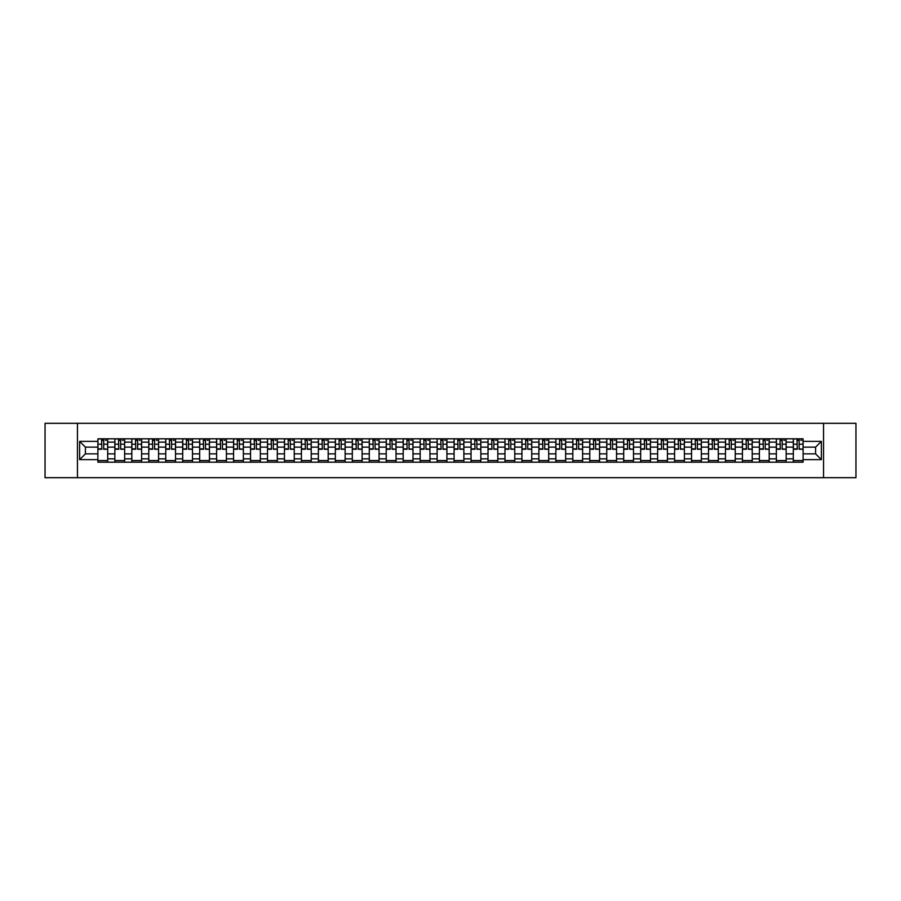 <?xml version="1.0" encoding="UTF-8"?>
<svg xmlns="http://www.w3.org/2000/svg" width="901" height="901" viewBox="0 0 901 901"><rect width="100%" height="100%" fill="white"/><g stroke="black" fill="none" stroke-linecap="round" stroke-linejoin="round"><path stroke-width="1.35" d="M823.548 477.688L855.95 477.688L855.95 423.312L45.05 423.312L45.05 477.688L823.548 477.688L823.548 423.312M114.855 462.19L114.855 442.132L107.681 442.132L107.681 462.19M107.681 442.132L107.681 438.81M114.855 442.132L114.855 438.81M124.642 438.81L124.642 462.19M131.816 462.19L131.816 438.81M141.603 438.81L141.603 462.19M148.778 462.19L148.778 438.81M158.565 438.81L158.565 462.19M165.739 462.19L165.739 438.81M175.526 438.81L175.526 462.19M182.7 462.19L182.7 438.81M192.487 438.81L192.487 462.19M199.662 462.19L199.662 438.81M209.449 438.81L209.449 462.19M216.623 462.19L216.623 438.81M226.41 438.81L226.41 462.19M233.584 462.19L233.584 438.81M243.371 438.81L243.371 462.19M250.546 462.19L250.546 438.81M260.333 438.81L260.333 462.19M267.507 462.19L267.507 438.81M277.294 438.81L277.294 462.19M284.468 462.19L284.468 438.81M294.255 438.81L294.255 462.19M301.43 462.19L301.43 438.81M311.217 438.81L311.217 462.19M318.391 462.19L318.391 438.81M328.178 438.81L328.178 462.19M335.352 462.19L335.352 438.81M345.139 438.81L345.139 462.19M352.314 462.19L352.314 438.81M362.101 438.81L362.101 462.19M369.275 462.19L369.275 438.81M379.062 438.81L379.062 462.19M386.236 462.19L386.236 438.81M396.023 438.81L396.023 462.19M403.197 462.19L403.197 438.81M412.985 438.81L412.985 462.19M420.17 462.19L420.17 438.81M429.946 438.81L429.946 462.19M437.131 462.19L437.131 438.81M446.907 438.81L446.907 462.19M454.093 462.19L454.093 438.81M463.869 438.81L463.869 462.19M471.054 462.19L471.054 438.81M480.83 438.81L480.83 462.19M488.015 462.19L488.015 438.81M497.803 438.81L497.803 462.19M504.977 462.19L504.977 438.81M514.764 438.81L514.764 462.19M521.938 462.19L521.938 438.81M531.725 438.81L531.725 462.19M538.899 462.19L538.899 438.81M548.686 438.81L548.686 462.19M555.861 462.19L555.861 438.81M565.648 438.81L565.648 462.19M572.822 462.19L572.822 438.81M582.609 438.81L582.609 462.19M589.783 462.19L589.783 438.81M599.57 438.81L599.57 462.19M606.745 462.19L606.745 438.81M616.532 438.81L616.532 462.19M623.706 462.19L623.706 438.81M633.493 438.81L633.493 462.19M640.667 462.19L640.667 438.81M650.454 438.81L650.454 462.19M657.629 462.19L657.629 438.81M667.416 438.81L667.416 462.19M674.59 462.19L674.59 438.81M684.377 438.81L684.377 462.19M691.551 462.19L691.551 438.81M701.338 438.81L701.338 462.19M708.513 462.19L708.513 438.81M718.3 438.81L718.3 462.19M725.474 462.19L725.474 438.81M735.261 438.81L735.261 462.19M742.435 462.19L742.435 438.81M752.222 438.81L752.222 462.19M759.397 462.19L759.397 438.81M769.184 438.81L769.184 462.19M776.358 462.19L776.358 438.81M786.145 438.81L786.145 462.19M793.319 462.19L793.319 438.81M793.319 453.867L786.145 453.867M776.358 453.867L769.184 453.867M759.397 453.867L752.222 453.867M742.435 453.867L735.261 453.867M725.474 453.867L718.3 453.867M708.513 453.867L701.338 453.867M691.551 453.867L684.377 453.867M674.59 453.867L667.416 453.867M657.629 453.867L650.454 453.867M640.667 453.867L633.493 453.867M623.706 453.867L616.532 453.867M606.745 453.867L599.57 453.867M589.783 453.867L582.609 453.867M572.822 453.867L565.648 453.867M555.861 453.867L548.686 453.867M538.899 453.867L531.725 453.867M521.938 453.867L514.764 453.867M504.977 453.867L497.803 453.867M488.015 453.867L480.83 453.867M471.054 453.867L463.869 453.867M454.093 453.867L446.907 453.867M437.131 453.867L429.946 453.867M420.17 453.867L412.985 453.867M403.197 453.867L396.023 453.867M386.236 453.867L379.062 453.867M369.275 453.867L362.101 453.867M352.314 453.867L345.139 453.867M335.352 453.867L328.178 453.867M318.391 453.867L311.217 453.867M301.43 453.867L294.255 453.867M284.468 453.867L277.294 453.867M267.507 453.867L260.333 453.867M250.546 453.867L243.371 453.867M233.584 453.867L226.41 453.867M216.623 453.867L209.449 453.867M199.662 453.867L192.487 453.867M182.7 453.867L175.526 453.867M165.739 453.867L158.565 453.867M148.778 453.867L141.603 453.867M131.816 453.867L124.642 453.867M114.855 453.867L107.681 453.867M793.319 447.133L786.145 447.133M776.358 447.133L769.184 447.133M759.397 447.133L752.222 447.133M742.435 447.133L735.261 447.133M725.474 447.133L718.3 447.133M708.513 447.133L701.338 447.133M691.551 447.133L684.377 447.133M674.59 447.133L667.416 447.133M657.629 447.133L650.454 447.133M640.667 447.133L633.493 447.133M623.706 447.133L616.532 447.133M606.745 447.133L599.57 447.133M589.783 447.133L582.609 447.133M572.822 447.133L565.648 447.133M555.861 447.133L548.686 447.133M538.899 447.133L531.725 447.133M521.938 447.133L514.764 447.133M504.977 447.133L497.803 447.133M488.015 447.133L480.83 447.133M471.054 447.133L463.869 447.133M454.093 447.133L446.907 447.133M437.131 447.133L429.946 447.133M420.17 447.133L412.985 447.133M403.197 447.133L396.023 447.133M386.236 447.133L379.062 447.133M369.275 447.133L362.101 447.133M352.314 447.133L345.139 447.133M335.352 447.133L328.178 447.133M318.391 447.133L311.217 447.133M301.43 447.133L294.255 447.133M284.468 447.133L277.294 447.133M267.507 447.133L260.333 447.133M250.546 447.133L243.371 447.133M233.584 447.133L226.41 447.133M216.623 447.133L209.449 447.133M199.662 447.133L192.487 447.133M182.7 447.133L175.526 447.133M165.739 447.133L158.565 447.133M148.778 447.133L141.603 447.133M131.816 447.133L124.642 447.133M114.855 447.133L107.681 447.133M85.392 453.867L97.894 453.867L97.894 447.133L85.392 447.133L85.392 453.867L79.626 459.634L79.626 441.366L97.894 441.366L97.894 447.133M803.106 447.133L803.106 453.867L815.608 453.867L815.608 447.133L803.106 447.133L803.106 438.81L97.894 438.81L97.894 441.366M803.106 441.366L821.374 441.366L821.374 459.634L803.106 459.634L803.106 453.867M97.894 453.867L97.894 462.19L803.106 462.19L803.106 459.634M97.894 459.634L79.626 459.634M77.452 477.688L77.452 423.312M107.681 460.557L97.894 460.557M101.858 440.443L103.705 440.443M124.642 460.557L114.855 460.557M118.819 440.443L120.666 440.443M141.603 460.557L131.816 460.557M135.781 440.443L137.628 440.443M158.565 460.557L148.778 460.557M152.742 440.443L154.589 440.443M175.526 460.557L165.739 460.557M169.703 440.443L171.562 440.443M192.487 460.557L182.7 460.557M186.665 440.443L188.523 440.443M209.449 460.557L199.662 460.557M203.626 440.443L205.484 440.443M226.41 460.557L216.623 460.557M220.587 440.443L222.446 440.443M243.371 460.557L233.584 460.557M237.56 440.443L239.407 440.443M260.333 460.557L250.546 460.557M254.521 440.443L256.368 440.443M277.294 460.557L267.507 460.557M271.483 440.443L273.33 440.443M294.255 460.557L284.468 460.557M288.444 440.443L290.291 440.443M311.217 460.557L301.43 460.557M305.405 440.443L307.252 440.443M328.178 460.557L318.391 460.557M322.367 440.443L324.214 440.443M345.139 460.557L335.352 460.557M339.328 440.443L341.175 440.443M362.101 460.557L352.314 460.557M356.289 440.443L358.136 440.443M379.062 460.557L369.275 460.557M373.251 440.443L375.098 440.443M396.023 460.557L386.236 460.557M390.212 440.443L392.059 440.443M412.985 460.557L403.197 460.557M407.173 440.443L409.02 440.443M429.946 460.557L420.17 460.557M424.134 440.443L425.982 440.443M446.907 460.557L437.131 460.557M441.096 440.443L442.943 440.443M463.869 460.557L454.093 460.557M458.057 440.443L459.904 440.443M480.83 460.557L471.054 460.557M475.018 440.443L476.866 440.443M497.803 460.557L488.015 460.557M491.98 440.443L493.827 440.443M514.764 460.557L504.977 460.557M508.941 440.443L510.788 440.443M531.725 460.557L521.938 460.557M525.902 440.443L527.749 440.443M548.686 460.557L538.899 460.557M542.864 440.443L544.711 440.443M565.648 460.557L555.861 460.557M559.825 440.443L561.672 440.443M582.609 460.557L572.822 460.557M576.786 440.443L578.633 440.443M599.57 460.557L589.783 460.557M593.748 440.443L595.595 440.443M616.532 460.557L606.745 460.557M610.709 440.443L612.556 440.443M633.493 460.557L623.706 460.557M627.67 440.443L629.517 440.443M650.454 460.557L640.667 460.557M644.632 440.443L646.479 440.443M667.416 460.557L657.629 460.557M661.593 440.443L663.44 440.443M684.377 460.557L674.59 460.557M678.554 440.443L680.413 440.443M701.338 460.557L691.551 460.557M695.516 440.443L697.374 440.443M718.3 460.557L708.513 460.557M712.477 440.443L714.335 440.443M735.261 460.557L725.474 460.557M729.438 440.443L731.297 440.443M752.222 460.557L742.435 460.557M746.411 440.443L748.258 440.443M769.184 460.557L759.397 460.557M763.372 440.443L765.219 440.443M786.145 460.557L776.358 460.557M780.334 440.443L782.181 440.443M803.106 460.557L793.319 460.557M797.295 440.443L799.142 440.443M79.626 441.366L85.392 447.133M815.608 453.867L821.374 459.634M815.608 447.133L821.374 441.366M103.705 448.878L107.624 449.25L103.705 449.25L103.705 438.922L107.624 438.922L105.451 438.922M107.624 448.878L107.624 438.922M101.858 440.33L103.705 440.33M105.451 440.33L106.205 440.33M104.032 438.922L97.95 438.922L97.95 449.25L101.858 449.25L101.531 438.922M120.666 448.878L124.586 449.25L120.666 449.25L120.666 438.922L124.586 438.922L122.412 438.922M124.586 448.878L124.586 438.922M118.819 440.33L120.666 440.33M122.412 440.33L123.167 440.33M120.993 438.922L114.911 438.922L114.911 449.25L118.819 449.25L118.493 438.922M137.628 448.878L141.547 449.25L137.628 449.25L137.628 438.922L141.547 438.922L139.373 438.922M141.547 448.878L141.547 438.922M135.781 440.33L137.628 440.33M139.373 440.33L140.128 440.33M137.954 438.922L131.873 438.922L131.873 449.25L135.781 449.25L135.454 438.922M154.589 448.878L158.508 449.25L154.589 449.25L154.589 438.922L158.508 438.922L156.335 438.922M158.508 448.878L158.508 438.922M152.742 440.33L154.589 440.33M156.335 440.33L157.101 440.33M154.916 438.922L148.834 438.922L148.834 449.25L152.742 449.25L152.415 438.922M171.562 448.878L175.47 449.25L171.562 449.25L171.562 438.922L175.47 438.922L173.296 438.922M175.47 448.878L175.47 438.922M169.703 440.33L171.562 440.33M173.296 440.33L174.062 440.33M171.877 438.922L165.795 438.922L165.795 449.25L169.703 449.25L169.377 438.922M188.523 448.878L192.431 449.25L188.523 449.25L188.523 438.922L192.431 438.922L190.257 438.922M192.431 448.878L192.431 438.922M186.665 440.33L188.523 440.33M190.257 440.33L191.023 440.33M188.838 438.922L182.757 438.922L182.757 449.25L186.665 449.25L186.338 438.922M205.484 448.878L209.392 449.25L205.484 449.25L205.484 438.922L209.392 438.922L207.219 438.922M209.392 448.878L209.392 438.922M203.626 440.33L205.484 440.33M207.219 440.33L207.985 440.33M205.811 438.922L199.718 438.922L199.718 449.25L203.626 449.25L203.299 438.922M222.446 448.878L226.354 449.25L222.446 449.25L222.446 438.922L226.354 438.922L224.18 438.922M226.354 448.878L226.354 438.922M220.587 440.33L222.446 440.33M224.18 440.33L224.946 440.33M222.772 438.922L216.679 438.922L216.679 449.25L220.587 449.25L220.272 438.922M239.407 448.878L243.315 449.25L239.407 449.25L239.407 438.922L243.315 438.922L241.141 438.922M243.315 448.878L243.315 438.922M237.56 440.33L239.407 440.33M241.141 440.33L241.907 440.33M239.734 438.922L233.641 438.922L233.641 449.25L237.56 449.25L237.233 438.922M256.368 448.878L260.276 449.25L256.368 449.25L256.368 438.922L260.276 438.922L258.103 438.922M260.276 448.878L260.276 438.922M254.521 440.33L256.368 440.33M258.103 440.33L258.869 440.33M256.695 438.922L250.602 438.922L250.602 449.25L254.521 449.25L254.195 438.922M273.33 448.878L277.238 449.25L273.33 449.25L273.33 438.922L277.238 438.922L275.064 438.922M277.238 448.878L277.238 438.922M271.483 440.33L273.33 440.33M275.064 440.33L275.83 440.33M273.656 438.922L267.563 438.922L267.563 449.25L271.483 449.25L271.156 438.922M290.291 448.878L294.199 449.25L290.291 449.25L290.291 438.922L294.199 438.922L292.025 438.922M294.199 448.878L294.199 438.922M288.444 440.33L290.291 440.33M292.025 440.33L292.791 440.33M290.618 438.922L284.525 438.922L284.525 449.25L288.444 449.25L288.117 438.922M307.252 448.878L311.16 449.25L307.252 449.25L307.252 438.922L311.16 438.922L308.987 438.922M311.16 448.878L311.16 438.922M305.405 440.33L307.252 440.33M308.987 440.33L309.753 440.33M307.579 438.922L301.486 438.922L301.486 449.25L305.405 449.25L305.079 438.922M324.214 448.878L328.122 449.25L324.214 449.25L324.214 438.922L328.122 438.922L325.948 438.922M328.122 448.878L328.122 438.922M322.367 440.33L324.214 440.33M325.948 440.33L326.714 440.33M324.54 438.922L318.447 438.922L318.447 449.25L322.367 449.25L322.04 438.922M341.175 448.878L345.083 449.25L341.175 449.25L341.175 438.922L345.083 438.922L342.909 438.922M345.083 448.878L345.083 438.922M339.328 440.33L341.175 440.33M342.909 440.33L343.675 440.33M341.502 438.922L335.409 438.922L335.409 449.25L339.328 449.25L339.001 438.922M358.136 448.878L362.044 449.25L358.136 449.25L358.136 438.922L362.044 438.922L359.871 438.922M362.044 448.878L362.044 438.922M356.289 440.33L358.136 440.33M359.871 440.33L360.637 440.33M358.463 438.922L352.37 438.922L352.37 449.25L356.289 449.25L355.963 438.922M375.098 448.878L379.006 449.25L375.098 449.25L375.098 438.922L379.006 438.922L376.832 438.922M379.006 448.878L379.006 438.922M373.251 440.33L375.098 440.33M376.832 440.33L377.598 440.33M375.424 438.922L369.331 438.922L369.331 449.25L373.251 449.25L372.924 438.922M392.059 448.878L395.967 449.25L392.059 449.25L392.059 438.922L395.967 438.922L393.793 438.922M395.967 448.878L395.967 438.922M390.212 440.33L392.059 440.33M393.793 440.33L394.559 440.33M392.385 438.922L386.292 438.922L386.292 449.25L390.212 449.25L389.885 438.922M409.02 448.878L412.94 449.25L409.02 449.25L409.02 438.922L412.94 438.922L410.755 438.922M412.94 448.878L412.94 438.922M407.173 440.33L409.02 440.33M410.755 440.33L411.52 440.33M409.347 438.922L403.254 438.922L403.254 449.25L407.173 449.25L406.847 438.922M425.982 448.878L429.901 449.25L425.982 449.25L425.982 438.922L429.901 438.922L427.716 438.922M429.901 448.878L429.901 438.922M424.134 440.33L425.982 440.33M427.716 440.33L428.482 440.33M426.308 438.922L420.215 438.922L420.215 449.25L424.134 449.25L423.808 438.922M442.943 448.878L446.862 449.25L442.943 449.25L442.943 438.922L446.862 438.922L444.689 438.922M446.862 448.878L446.862 438.922M441.096 440.33L442.943 440.33M444.689 440.33L445.443 440.33M443.269 438.922L437.176 438.922L437.176 449.25L441.096 449.25L440.769 438.922M459.904 448.878L463.824 449.25L459.904 449.25L459.904 438.922L463.824 438.922L461.65 438.922M463.824 448.878L463.824 438.922M458.057 440.33L459.904 440.33M461.65 440.33L462.404 440.33M460.231 438.922L454.138 438.922L454.138 449.25L458.057 449.25L457.731 438.922M476.866 448.878L480.785 449.25L476.866 449.25L476.866 438.922L480.785 438.922L478.611 438.922M480.785 448.878L480.785 438.922M475.018 440.33L476.866 440.33M478.611 440.33L479.366 440.33M477.192 438.922L471.099 438.922L471.099 449.25L475.018 449.25L474.692 438.922M493.827 448.878L497.746 449.25L493.827 449.25L493.827 438.922L497.746 438.922L495.573 438.922M497.746 448.878L497.746 438.922M491.98 440.33L493.827 440.33M495.573 440.33L496.327 440.33M494.153 438.922L488.06 438.922L488.06 449.25L491.98 449.25L491.653 438.922M510.788 448.878L514.708 449.25L510.788 449.25L510.788 438.922L514.708 438.922L512.534 438.922M514.708 448.878L514.708 438.922M508.941 440.33L510.788 440.33M512.534 440.33L513.288 440.33M511.115 438.922L505.033 438.922L505.033 449.25L508.941 449.25L508.615 438.922M527.749 448.878L531.669 449.25L527.749 449.25L527.749 438.922L531.669 438.922L529.495 438.922M531.669 448.878L531.669 438.922M525.902 440.33L527.749 440.33M529.495 440.33L530.25 440.33M528.076 438.922L521.994 438.922L521.994 449.25L525.902 449.25L525.576 438.922M544.711 448.878L548.63 449.25L544.711 449.25L544.711 438.922L548.63 438.922L546.457 438.922M548.63 448.878L548.63 438.922M542.864 440.33L544.711 440.33M546.457 440.33L547.211 440.33M545.037 438.922L538.956 438.922L538.956 449.25L542.864 449.25L542.537 438.922M561.672 448.878L565.591 449.25L561.672 449.25L561.672 438.922L565.591 438.922L563.418 438.922M565.591 448.878L565.591 438.922M559.825 440.33L561.672 440.33M563.418 440.33L564.172 440.33M561.999 438.922L555.917 438.922L555.917 449.25L559.825 449.25L559.498 438.922M578.633 448.878L582.553 449.25L578.633 449.25L578.633 438.922L582.553 438.922L580.379 438.922M582.553 448.878L582.553 438.922M576.786 440.33L578.633 440.33M580.379 440.33L581.134 440.33M578.96 438.922L572.878 438.922L572.878 449.25L576.786 449.25L576.46 438.922M595.595 448.878L599.514 449.25L595.595 449.25L595.595 438.922L599.514 438.922L597.34 438.922M599.514 448.878L599.514 438.922M593.748 440.33L595.595 440.33M597.34 440.33L598.095 440.33M595.921 438.922L589.84 438.922L589.84 449.25L593.748 449.25L593.421 438.922M612.556 448.878L616.475 449.25L612.556 449.25L612.556 438.922L616.475 438.922L614.302 438.922M616.475 448.878L616.475 438.922M610.709 440.33L612.556 440.33M614.302 440.33L615.056 440.33M612.883 438.922L606.801 438.922L606.801 449.25L610.709 449.25L610.382 438.922M629.517 448.878L633.437 449.25L629.517 449.25L629.517 438.922L633.437 438.922L631.263 438.922M633.437 448.878L633.437 438.922M627.67 440.33L629.517 440.33M631.263 440.33L632.018 440.33M629.844 438.922L623.762 438.922L623.762 449.25L627.67 449.25L627.344 438.922M646.479 448.878L650.398 449.25L646.479 449.25L646.479 438.922L650.398 438.922L648.224 438.922M650.398 448.878L650.398 438.922M644.632 440.33L646.479 440.33M648.224 440.33L648.979 440.33M646.805 438.922L640.724 438.922L640.724 449.25L644.632 449.25L644.305 438.922M663.44 448.878L667.359 449.25L663.44 449.25L663.44 438.922L667.359 438.922L665.186 438.922M667.359 448.878L667.359 438.922M661.593 440.33L663.44 440.33M665.186 440.33L665.952 440.33M663.767 438.922L657.685 438.922L657.685 449.25L661.593 449.25L661.266 438.922M680.413 448.878L684.321 449.25L680.413 449.25L680.413 438.922L684.321 438.922L682.147 438.922M684.321 448.878L684.321 438.922M678.554 440.33L680.413 440.33M682.147 440.33L682.913 440.33M680.728 438.922L674.646 438.922L674.646 449.25L678.554 449.25L678.228 438.922M697.374 448.878L701.282 449.25L697.374 449.25L697.374 438.922L701.282 438.922L699.108 438.922M701.282 448.878L701.282 438.922M695.516 440.33L697.374 440.33M699.108 440.33L699.874 440.33M697.701 438.922L691.608 438.922L691.608 449.25L695.516 449.25L695.189 438.922M714.335 448.878L718.243 449.25L714.335 449.25L714.335 438.922L718.243 438.922L716.07 438.922M718.243 448.878L718.243 438.922M712.477 440.33L714.335 440.33M716.07 440.33L716.836 440.33M714.662 438.922L708.569 438.922L708.569 449.25L712.477 449.25L712.162 438.922M731.297 448.878L735.205 449.25L731.297 449.25L731.297 438.922L735.205 438.922L733.031 438.922M735.205 448.878L735.205 438.922M729.438 440.33L731.297 440.33M733.031 440.33L733.797 440.33M731.623 438.922L725.53 438.922L725.53 449.25L729.438 449.25L729.123 438.922M748.258 448.878L752.166 449.25L748.258 449.25L748.258 438.922L752.166 438.922L749.992 438.922M752.166 448.878L752.166 438.922M746.411 440.33L748.258 440.33M749.992 440.33L750.758 440.33M748.585 438.922L742.492 438.922L742.492 449.25L746.411 449.25L746.084 438.922M765.219 448.878L769.127 449.25L765.219 449.25L765.219 438.922L769.127 438.922L766.954 438.922M769.127 448.878L769.127 438.922M763.372 440.33L765.219 440.33M766.954 440.33L767.72 440.33M765.546 438.922L759.453 438.922L759.453 449.25L763.372 449.25L763.046 438.922M782.181 448.878L786.089 449.25L782.181 449.25L782.181 438.922L786.089 438.922L783.915 438.922M786.089 448.878L786.089 438.922M780.334 440.33L782.181 440.33M783.915 440.33L784.681 440.33M782.507 438.922L776.414 438.922L776.414 449.25L780.334 449.25L780.007 438.922M799.142 448.878L803.05 449.25L799.142 449.25L799.142 438.922L803.05 438.922L800.876 438.922M803.05 448.878L803.05 438.922M797.295 440.33L799.142 440.33M800.876 440.33L801.642 440.33M799.469 438.922L793.376 438.922L793.376 449.25L797.295 449.25L796.968 438.922M776.358 442.132L769.184 442.132M759.397 442.132L752.222 442.132M742.435 442.132L735.261 442.132M725.474 442.132L718.3 442.132M708.513 442.132L701.338 442.132M691.551 442.132L684.377 442.132M674.59 442.132L667.416 442.132M657.629 442.132L650.454 442.132M640.667 442.132L633.493 442.132M623.706 442.132L616.532 442.132M606.745 442.132L599.57 442.132M589.783 442.132L582.609 442.132M572.822 442.132L565.648 442.132M555.861 442.132L548.686 442.132M538.899 442.132L531.725 442.132M521.938 442.132L514.764 442.132M504.977 442.132L497.803 442.132M488.015 442.132L480.83 442.132M471.054 442.132L463.869 442.132M454.093 442.132L446.907 442.132M437.131 442.132L429.946 442.132M420.17 442.132L412.985 442.132M403.197 442.132L396.023 442.132M386.236 442.132L379.062 442.132M369.275 442.132L362.101 442.132M352.314 442.132L345.139 442.132M335.352 442.132L328.178 442.132M318.391 442.132L311.217 442.132M301.43 442.132L294.255 442.132M284.468 442.132L277.294 442.132M267.507 442.132L260.333 442.132M250.546 442.132L243.371 442.132M233.584 442.132L226.41 442.132M216.623 442.132L209.449 442.132M199.662 442.132L192.487 442.132M182.7 442.132L175.526 442.132M165.739 442.132L158.565 442.132M148.778 442.132L141.603 442.132M131.816 442.132L124.642 442.132M793.319 442.132L786.145 442.132M776.358 458.868L769.184 458.868M759.397 458.868L752.222 458.868M742.435 458.868L735.261 458.868M725.474 458.868L718.3 458.868M708.513 458.868L701.338 458.868M691.551 458.868L684.377 458.868M674.59 458.868L667.416 458.868M657.629 458.868L650.454 458.868M640.667 458.868L633.493 458.868M623.706 458.868L616.532 458.868M606.745 458.868L599.57 458.868M589.783 458.868L582.609 458.868M572.822 458.868L565.648 458.868M555.861 458.868L548.686 458.868M538.899 458.868L531.725 458.868M521.938 458.868L514.764 458.868M504.977 458.868L497.803 458.868M488.015 458.868L480.83 458.868M471.054 458.868L463.869 458.868M454.093 458.868L446.907 458.868M437.131 458.868L429.946 458.868M420.17 458.868L412.985 458.868M403.197 458.868L396.023 458.868M386.236 458.868L379.062 458.868M369.275 458.868L362.101 458.868M352.314 458.868L345.139 458.868M335.352 458.868L328.178 458.868M318.391 458.868L311.217 458.868M301.43 458.868L294.255 458.868M284.468 458.868L277.294 458.868M267.507 458.868L260.333 458.868M250.546 458.868L243.371 458.868M233.584 458.868L226.41 458.868M216.623 458.868L209.449 458.868M199.662 458.868L192.487 458.868M182.7 458.868L175.526 458.868M165.739 458.868L158.565 458.868M148.778 458.868L141.603 458.868M131.816 458.868L124.642 458.868M114.855 458.868L107.681 458.868M793.319 458.868L786.145 458.868M103.705 444.204L107.624 444.204M97.95 448.878L101.858 448.878M97.95 444.204L101.858 444.204M120.666 444.204L124.586 444.204M114.911 448.878L118.819 448.878M114.911 444.204L118.819 444.204M137.628 444.204L141.547 444.204M131.873 448.878L135.781 448.878M131.873 444.204L135.781 444.204M154.589 444.204L158.508 444.204M148.834 448.878L152.742 448.878M148.834 444.204L152.742 444.204M171.562 444.204L175.47 444.204M165.795 448.878L169.703 448.878M165.795 444.204L169.703 444.204M188.523 444.204L192.431 444.204M182.757 448.878L186.665 448.878M182.757 444.204L186.665 444.204M205.484 444.204L209.392 444.204M199.718 448.878L203.626 448.878M199.718 444.204L203.626 444.204M222.446 444.204L226.354 444.204M216.679 448.878L220.587 448.878M216.679 444.204L220.587 444.204M239.407 444.204L243.315 444.204M233.641 448.878L237.56 448.878M233.641 444.204L237.56 444.204M256.368 444.204L260.276 444.204M250.602 448.878L254.521 448.878M250.602 444.204L254.521 444.204M273.33 444.204L277.238 444.204M267.563 448.878L271.483 448.878M267.563 444.204L271.483 444.204M290.291 444.204L294.199 444.204M284.525 448.878L288.444 448.878M284.525 444.204L288.444 444.204M307.252 444.204L311.16 444.204M301.486 448.878L305.405 448.878M301.486 444.204L305.405 444.204M324.214 444.204L328.122 444.204M318.447 448.878L322.367 448.878M318.447 444.204L322.367 444.204M341.175 444.204L345.083 444.204M335.409 448.878L339.328 448.878M335.409 444.204L339.328 444.204M358.136 444.204L362.044 444.204M352.37 448.878L356.289 448.878M352.37 444.204L356.289 444.204M375.098 444.204L379.006 444.204M369.331 448.878L373.251 448.878M369.331 444.204L373.251 444.204M392.059 444.204L395.967 444.204M386.292 448.878L390.212 448.878M386.292 444.204L390.212 444.204M409.02 444.204L412.94 444.204M403.254 448.878L407.173 448.878M403.254 444.204L407.173 444.204M425.982 444.204L429.901 444.204M420.215 448.878L424.134 448.878M420.215 444.204L424.134 444.204M442.943 444.204L446.862 444.204M437.176 448.878L441.096 448.878M437.176 444.204L441.096 444.204M459.904 444.204L463.824 444.204M454.138 448.878L458.057 448.878M454.138 444.204L458.057 444.204M476.866 444.204L480.785 444.204M471.099 448.878L475.018 448.878M471.099 444.204L475.018 444.204M493.827 444.204L497.746 444.204M488.06 448.878L491.98 448.878M488.06 444.204L491.98 444.204M510.788 444.204L514.708 444.204M505.033 448.878L508.941 448.878M505.033 444.204L508.941 444.204M527.749 444.204L531.669 444.204M521.994 448.878L525.902 448.878M521.994 444.204L525.902 444.204M544.711 444.204L548.63 444.204M538.956 448.878L542.864 448.878M538.956 444.204L542.864 444.204M561.672 444.204L565.591 444.204M555.917 448.878L559.825 448.878M555.917 444.204L559.825 444.204M578.633 444.204L582.553 444.204M572.878 448.878L576.786 448.878M572.878 444.204L576.786 444.204M595.595 444.204L599.514 444.204M589.84 448.878L593.748 448.878M589.84 444.204L593.748 444.204M612.556 444.204L616.475 444.204M606.801 448.878L610.709 448.878M606.801 444.204L610.709 444.204M629.517 444.204L633.437 444.204M623.762 448.878L627.67 448.878M623.762 444.204L627.67 444.204M646.479 444.204L650.398 444.204M640.724 448.878L644.632 448.878M640.724 444.204L644.632 444.204M663.44 444.204L667.359 444.204M657.685 448.878L661.593 448.878M657.685 444.204L661.593 444.204M680.413 444.204L684.321 444.204M674.646 448.878L678.554 448.878M674.646 444.204L678.554 444.204M697.374 444.204L701.282 444.204M691.608 448.878L695.516 448.878M691.608 444.204L695.516 444.204M714.335 444.204L718.243 444.204M708.569 448.878L712.477 448.878M708.569 444.204L712.477 444.204M731.297 444.204L735.205 444.204M725.53 448.878L729.438 448.878M725.53 444.204L729.438 444.204M748.258 444.204L752.166 444.204M742.492 448.878L746.411 448.878M742.492 444.204L746.411 444.204M765.219 444.204L769.127 444.204M759.453 448.878L763.372 448.878M759.453 444.204L763.372 444.204M782.181 444.204L786.089 444.204M776.414 448.878L780.334 448.878M776.414 444.204L780.334 444.204M799.142 444.204L803.05 444.204M793.376 448.878L797.295 448.878M793.376 444.204L797.295 444.204"/></g></svg>
